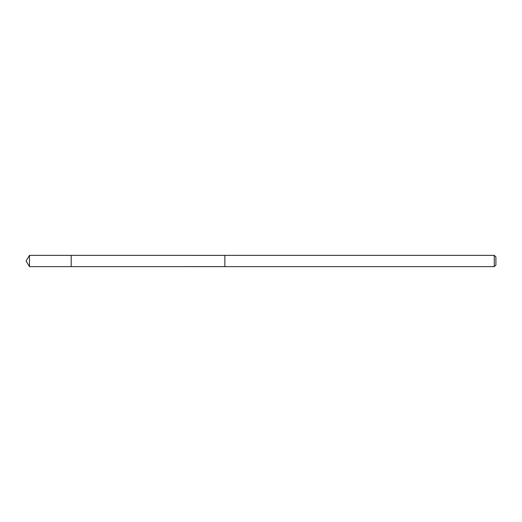 <?xml version="1.0" encoding="UTF-8"?>
<svg xmlns="http://www.w3.org/2000/svg" width="522" height="522" viewBox="0 0 522 522"><rect width="100%" height="100%" fill="white"/><g stroke="black" fill="none" stroke-linecap="round" stroke-linejoin="round"><path stroke-width="0.78" d="M71.194 266.638L71.194 255.362L29.486 255.362L29.486 266.638L71.194 266.638L71.194 255.362L224.865 255.369L224.865 266.631L29.486 266.638L26.1 261L29.486 266.638M224.865 256.622L224.865 266.638L494.269 266.638L494.269 255.362L224.865 255.362L224.865 256.622M494.269 255.362L495.9 256.987L495.9 265.013L494.269 266.638M26.1 261L29.486 255.362"/></g></svg>
